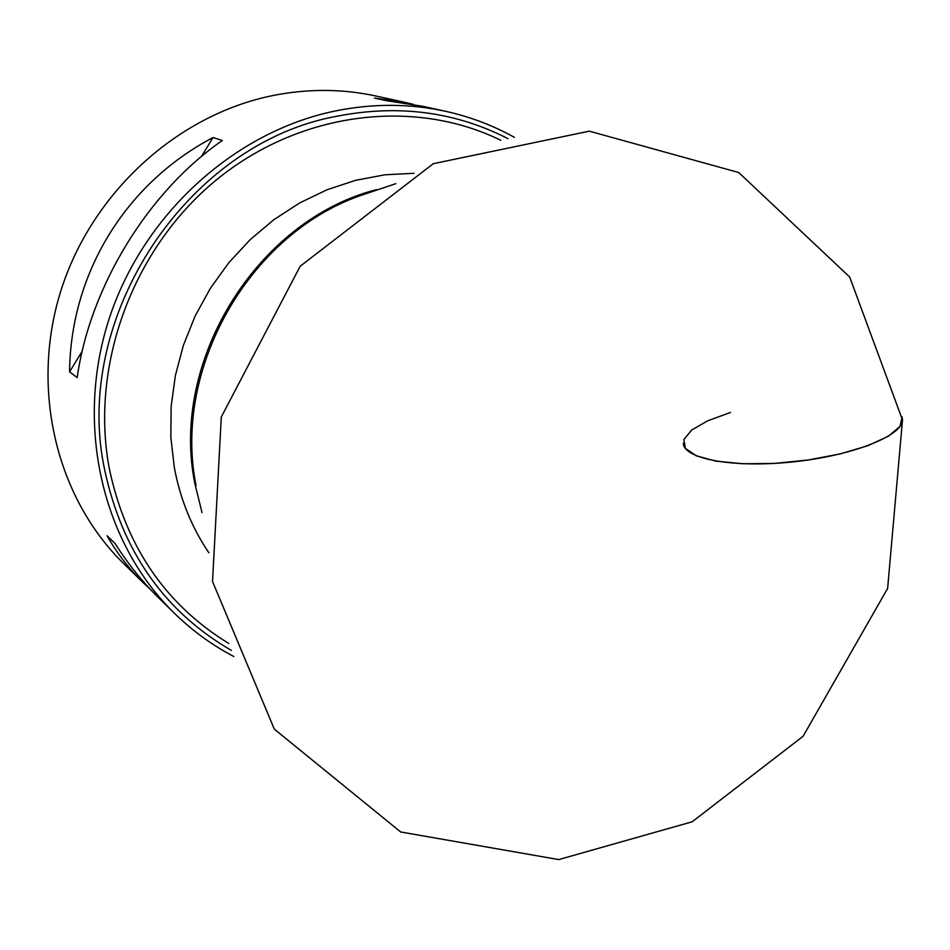 <?xml version="1.0" encoding="UTF-8"?>
<svg xmlns="http://www.w3.org/2000/svg" width="950" height="950" viewBox="0 0 950 950"><rect width="100%" height="100%" fill="white"/><g stroke="black" fill="none" stroke-linecap="round" stroke-linejoin="round"><path stroke-width="1.43" d="M233.795 656.509C212.052 645.097 192.244 630.681 174.361 613.237C103.028 543.614 74.943 427.369 108.241 321.611C141.574 215.888 233.463 131.812 335.397 110.948C372.982 103.36 409.747 103.491 445.704 111.328C470.084 116.743 493.003 125.424 514.449 137.358M445.704 111.328L422.702 106.281L385.522 100.522L374.502 98.076L405.258 102.446L376.485 96.128C342.617 88.742 308.073 88.552 272.84 95.546C177.246 114.796 91.604 192.791 60.764 291.116C29.972 389.5 56.561 498.061 123.737 563.647L143.379 582.884C128.963 568.777 116.862 553.066 107.065 535.764L114.974 543.376C127.941 563.849 142.607 582.112 158.994 598.191L174.361 613.237M150.896 589.914L143.379 582.884M405.258 102.446L413.238 104.357M77.188 377.613L69.576 371.83C70.585 273.125 125.649 183.421 213.061 137.524L222.371 140.493C148.39 191.389 89.918 286.722 77.188 377.613M508.036 138.676C455.596 111.827 398.834 104.298 337.737 116.078C187.328 142.643 71.404 317.597 104.737 470.179C122.265 551.511 164.481 611.586 231.373 650.418M213.061 137.524L201.412 156.56M82.234 351.156L69.576 371.83M683.347 443.246C683.608 458.921 733.281 468.196 792.49 461.949C851.699 455.917 902.678 435.943 902.5 419.959L902.072 416.955L900.089 426.301L888.428 436.192L867.896 445.692L840.239 453.91L808.058 460.014L774.476 463.41L742.758 463.766L715.884 461.13L696.243 455.81L685.354 448.364L683.893 439.529L691.636 430.077L707.667 420.814L730.514 412.466M500.804 140.303C413.856 97.589 299.392 111.625 215.899 180.298C132.466 248.947 89.692 365.988 109.393 469.039C125.958 546.713 165.751 604.865 228.784 643.471M413.986 173.304L384.869 174.8L355.799 180.274L327.299 189.656L299.868 202.825L274.004 219.581L250.183 239.638L228.855 262.675L210.389 288.277L195.154 315.982L183.409 345.277L175.358 375.654L171.143 406.553L170.822 437.416L174.361 467.685C180.227 499.071 191.722 527.428 208.846 552.758M202.018 512.608L194.904 483.752C169.634 361.071 257.118 220.032 376.651 189.584M395.817 183.683L359.979 195.736C248.579 234.864 172.484 369.229 196.056 485.533M902.5 419.959L849.692 277.032L738.744 172.544L589.309 131.159L433.283 163.697L300.164 266.261L221.303 416.967L212.527 581.471L274.324 729.149L400.686 831.986L558.742 859.584L692.17 821.786L803.094 736.274L887.621 588.442L902.5 419.959"/></g></svg>
